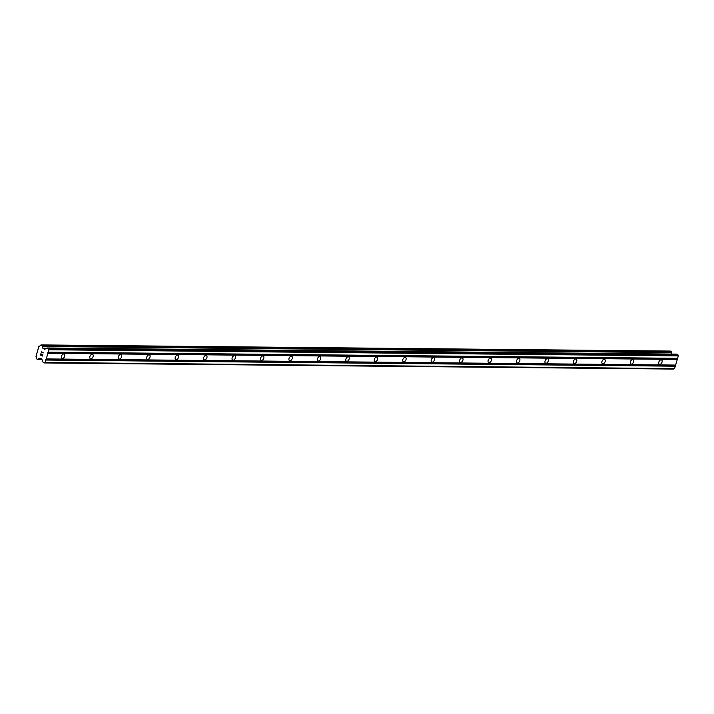 <?xml version="1.0" encoding="UTF-8"?>
<svg xmlns="http://www.w3.org/2000/svg" width="714" height="714" viewBox="0 0 714 714"><rect width="100%" height="100%" fill="white"/><g stroke="black" fill="none" stroke-linecap="round" stroke-linejoin="round"><path stroke-width="1.07" d="M63.724 353.983A2.445 1.499 -63.2 0 1 64.162 354.082A2.445 1.499 -63.2 0 1 64.546 356.616A2.445 1.499 -63.2 0 1 62.395 358.553A2.445 1.499 -63.2 0 1 61.957 358.455A2.445 1.499 -63.2 0 1 61.574 355.92A2.445 1.499 -63.2 0 1 63.724 353.983M92.177 354.26A2.445 1.499 -63.2 0 1 92.606 354.358A2.445 1.499 -63.2 0 1 92.99 356.893A2.445 1.499 -63.2 0 1 90.839 358.83A2.445 1.499 -63.2 0 1 90.401 358.731A2.445 1.499 -63.2 0 1 90.018 356.197A2.445 1.499 -63.2 0 1 92.177 354.26M120.621 354.537A2.445 1.499 -63.2 0 1 121.059 354.635A2.445 1.499 -63.2 0 1 121.442 357.17A2.445 1.499 -63.2 0 1 119.283 359.106A2.445 1.499 -63.2 0 1 118.854 359.008A2.445 1.499 -63.2 0 1 118.47 356.473A2.445 1.499 -63.2 0 1 120.621 354.537M149.065 354.813A2.445 1.499 -63.2 0 1 149.503 354.912A2.445 1.499 -63.2 0 1 149.886 357.446A2.445 1.499 -63.2 0 1 147.736 359.383A2.445 1.499 -63.2 0 1 147.298 359.285A2.445 1.499 -63.2 0 1 146.914 356.75A2.445 1.499 -63.2 0 1 149.065 354.813M177.518 355.09A2.445 1.499 -63.2 0 1 177.947 355.197A2.445 1.499 -63.2 0 1 178.33 357.723A2.445 1.499 -63.2 0 1 176.179 359.66A2.445 1.499 -63.2 0 1 175.742 359.561A2.445 1.499 -63.2 0 1 175.358 357.027A2.445 1.499 -63.2 0 1 177.518 355.09M205.962 355.367A2.445 1.499 -63.2 0 1 206.4 355.474A2.445 1.499 -63.2 0 1 206.783 358A2.445 1.499 -63.2 0 1 204.623 359.936A2.445 1.499 -63.2 0 1 204.195 359.838A2.445 1.499 -63.2 0 1 203.811 357.303A2.445 1.499 -63.2 0 1 205.962 355.367M234.406 355.643A2.445 1.499 -63.2 0 1 234.844 355.75A2.445 1.499 -63.2 0 1 235.227 358.285A2.445 1.499 -63.2 0 1 233.076 360.222A2.445 1.499 -63.2 0 1 232.639 360.115A2.445 1.499 -63.2 0 1 232.255 357.58A2.445 1.499 -63.2 0 1 234.406 355.643M262.859 355.92A2.445 1.499 -63.2 0 1 263.287 356.027A2.445 1.499 -63.2 0 1 263.671 358.562A2.445 1.499 -63.2 0 1 261.52 360.499A2.445 1.499 -63.2 0 1 261.083 360.392A2.445 1.499 -63.2 0 1 260.699 357.857A2.445 1.499 -63.2 0 1 262.859 355.92M291.303 356.197A2.445 1.499 -63.2 0 1 291.74 356.304A2.445 1.499 -63.2 0 1 292.115 358.839A2.445 1.499 -63.2 0 1 289.964 360.775A2.445 1.499 -63.2 0 1 289.536 360.668A2.445 1.499 -63.2 0 1 289.152 358.133A2.445 1.499 -63.2 0 1 291.303 356.197M319.747 356.482A2.445 1.499 -63.2 0 1 320.184 356.581A2.445 1.499 -63.2 0 1 320.568 359.115A2.445 1.499 -63.2 0 1 318.408 361.052A2.445 1.499 -63.2 0 1 317.98 360.945A2.445 1.499 -63.2 0 1 317.596 358.419A2.445 1.499 -63.2 0 1 319.747 356.482M348.2 356.759A2.445 1.499 -63.2 0 1 348.628 356.857A2.445 1.499 -63.2 0 1 349.012 359.392A2.445 1.499 -63.2 0 1 346.861 361.329A2.445 1.499 -63.2 0 1 346.424 361.23A2.445 1.499 -63.2 0 1 346.04 358.696A2.445 1.499 -63.2 0 1 348.2 356.759M376.644 357.036A2.445 1.499 -63.2 0 1 377.072 357.134A2.445 1.499 -63.2 0 1 377.456 359.669A2.445 1.499 -63.2 0 1 375.305 361.605A2.445 1.499 -63.2 0 1 374.868 361.507A2.445 1.499 -63.2 0 1 374.493 358.972A2.445 1.499 -63.2 0 1 376.644 357.036M405.088 357.312A2.445 1.499 -63.2 0 1 405.525 357.411A2.445 1.499 -63.2 0 1 405.909 359.945A2.445 1.499 -63.2 0 1 403.749 361.882A2.445 1.499 -63.2 0 1 403.321 361.784A2.445 1.499 -63.2 0 1 402.937 359.249A2.445 1.499 -63.2 0 1 405.088 357.312M433.532 357.589A2.445 1.499 -63.2 0 1 433.969 357.687A2.445 1.499 -63.2 0 1 434.353 360.222A2.445 1.499 -63.2 0 1 432.202 362.159A2.445 1.499 -63.2 0 1 431.765 362.06A2.445 1.499 -63.2 0 1 431.381 359.526A2.445 1.499 -63.2 0 1 433.532 357.589M461.985 357.866A2.445 1.499 -63.2 0 1 462.413 357.964A2.445 1.499 -63.2 0 1 462.797 360.499A2.445 1.499 -63.2 0 1 460.646 362.435A2.445 1.499 -63.2 0 1 460.209 362.337A2.445 1.499 -63.2 0 1 459.825 359.802A2.445 1.499 -63.2 0 1 461.985 357.866M490.429 358.142A2.445 1.499 -63.2 0 1 490.866 358.249A2.445 1.499 -63.2 0 1 491.25 360.775A2.445 1.499 -63.2 0 1 489.09 362.712A2.445 1.499 -63.2 0 1 488.662 362.614A2.445 1.499 -63.2 0 1 488.278 360.079A2.445 1.499 -63.2 0 1 490.429 358.142M518.873 358.419A2.445 1.499 -63.2 0 1 519.31 358.526A2.445 1.499 -63.2 0 1 519.694 361.061A2.445 1.499 -63.2 0 1 517.543 362.998A2.445 1.499 -63.2 0 1 517.106 362.891A2.445 1.499 -63.2 0 1 516.722 360.356A2.445 1.499 -63.2 0 1 518.873 358.419M547.326 358.696A2.445 1.499 -63.2 0 1 547.754 358.803A2.445 1.499 -63.2 0 1 548.138 361.338A2.445 1.499 -63.2 0 1 545.987 363.274A2.445 1.499 -63.2 0 1 545.55 363.167A2.445 1.499 -63.2 0 1 545.166 360.632A2.445 1.499 -63.2 0 1 547.326 358.696M575.77 358.972A2.445 1.499 -63.2 0 1 576.207 359.08A2.445 1.499 -63.2 0 1 576.591 361.614A2.445 1.499 -63.2 0 1 574.431 363.551A2.445 1.499 -63.2 0 1 574.002 363.444A2.445 1.499 -63.2 0 1 573.619 360.909A2.445 1.499 -63.2 0 1 575.77 358.972M604.214 359.258A2.445 1.499 -63.2 0 1 604.651 359.356A2.445 1.499 -63.2 0 1 605.035 361.891A2.445 1.499 -63.2 0 1 602.884 363.828A2.445 1.499 -63.2 0 1 602.446 363.721A2.445 1.499 -63.2 0 1 602.063 361.195A2.445 1.499 -63.2 0 1 604.214 359.258M632.666 359.535A2.445 1.499 -63.2 0 1 633.095 359.633A2.445 1.499 -63.2 0 1 633.479 362.168A2.445 1.499 -63.2 0 1 631.328 364.104A2.445 1.499 -63.2 0 1 630.89 363.997A2.445 1.499 -63.2 0 1 630.507 361.471A2.445 1.499 -63.2 0 1 632.666 359.535M661.11 359.811A2.445 1.499 -63.2 0 1 661.548 359.91A2.445 1.499 -63.2 0 1 661.923 362.444A2.445 1.499 -63.2 0 1 659.772 364.381A2.445 1.499 -63.2 0 1 659.343 364.283A2.445 1.499 -63.2 0 1 658.96 361.748A2.445 1.499 -63.2 0 1 661.11 359.811M44.402 362.935L42.84 362.007L41.662 358.812L39.913 358.321A1.526 1.151 -89.4 0 0 38.61 359.071L37.815 359.588L36.958 359.169L36.548 358.026A1.526 1.151 -89.4 0 0 35.986 356.34L38.949 346.192A1.526 1.151 -89.4 0 0 40.234 345.442L41.028 344.924L41.894 345.335L42.296 346.477A1.526 1.151 -89.4 0 0 42.858 348.173L44.536 349.387L47.062 347.977L48.561 348.709L48.918 349.762L45.205 362.462L44.402 362.935L673.784 369.076L674.587 368.602L678.3 355.902L677.952 354.849L676.336 354.144M672.008 354.082A1.526 1.151 -89.4 0 1 671.678 352.618L671.276 351.484L670.33 351.092M40.716 354.938L41.492 355.331L40.716 354.938L40.975 353.537L40.537 355.036L40.975 353.537M41.492 355.331L41.707 354.608L41.501 355.331M41.707 354.608L41.626 355.393L42.403 355.786L41.626 355.393M42.403 355.786L42.795 354.456L42.412 355.786M42.795 354.456L42.483 356.027L40.528 355.036L42.492 356.027M41.671 352.243L41.501 351.734L41.671 352.243M41.51 351.699L43.42 352.859M675.622 365.068L46.231 358.928M677.265 359.428L47.883 353.287M675.355 365.229L45.964 359.088M675.176 365.836L45.794 359.695M675.292 366.193L45.91 360.043M674.587 368.602L45.205 362.462M40.573 358.258L40.064 358.249M46.615 348.209L42.858 348.173M46.285 348.396L42.956 348.37M677.952 354.849L48.561 348.709M678.3 355.902L48.918 349.762M677.595 358.312L48.213 352.172M677.327 358.473L47.945 352.332M677.149 359.08L47.767 352.939M41.867 359.106L38.61 359.071M41.912 359.249L38.494 359.213M37.904 359.561L42.037 359.606L37.922 359.553M670.5 351.092L41.117 344.951M671.276 351.484L41.894 345.335M671.41 351.654L42.028 345.514M671.669 352.413L42.278 346.272M671.678 352.618L42.296 346.477M46.053 348.53L43.001 348.503M45.678 348.753L43.188 348.735M676.56 354.153L47.178 348.013M42.037 359.624L37.815 359.588M39.573 346.156L38.833 346.156M670.41 351.065L41.028 344.924M676.453 354.117L47.062 347.977"/></g></svg>

